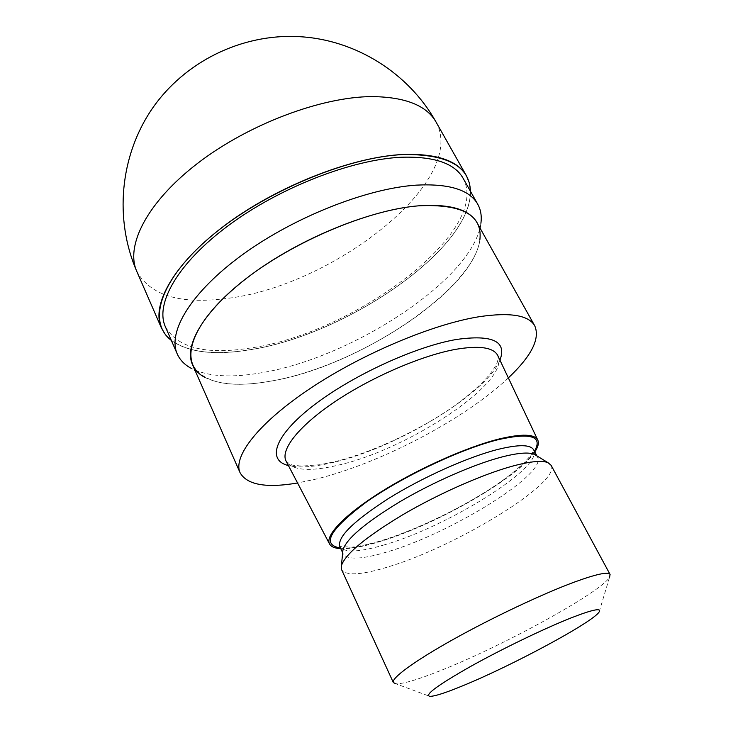 <?xml version="1.0" encoding="UTF-8"?>
<svg xmlns="http://www.w3.org/2000/svg" width="733" height="733" viewBox="0 0 733 733"><rect width="100%" height="100%" fill="white"/><g stroke="black" fill="none" stroke-linecap="round" stroke-linejoin="round"><path stroke-width="0.55" stroke-dasharray="3.67 2.75" d="M248.725 349.907C214.128 355.496 188.317 352.316 171.311 340.359C188.317 352.316 214.128 355.496 248.725 349.907C344.253 335.952 471.411 249.98 470.421 191.231C471.42 249.98 344.253 335.952 248.725 349.907M477.082 222.805C502.481 269.46 368.406 365.437 271.128 381.059C356.971 366.546 473.069 291.377 479.858 239.883L480.894 223.308C473.454 279.09 352.161 357.933 261.58 372.74C230.959 378.155 207.302 376.579 190.626 368.03L204.489 377.183C219.918 385.054 242.137 386.346 271.128 381.059C229.566 388.508 203.371 383.047 192.513 364.686M463.119 178.275C492.045 231.637 353.049 333.918 250.191 348.056C205.909 355.038 177.633 347.928 165.365 326.735M497.927 355.844C510.791 381.884 408.437 449.393 338.554 465.089C310.233 471.85 292.788 470.613 286.227 461.387M534.788 451.94C517.324 478.676 434.275 525.836 378.201 542.118C362.395 546.836 349.916 549.017 340.781 548.669M536.263 455.505L537.527 457.035C547.615 473.665 450.777 533.312 387.995 551.665C362.441 559.407 347.515 560.159 343.209 553.919L342.751 551.986M551.106 465.29C561.341 482.461 457.135 545.966 389.846 566.362C362.239 575.011 346.168 576.138 341.633 569.733M599.154 611.918L609.581 577.155C601.115 592.401 501.39 646.753 439.424 671.034C417.196 679.857 402.646 684.1 395.774 683.761L429.813 696.35M508.354 377.889C464.878 419.12 380.711 463.229 316.528 478.988L297.552 482.983M470.54 191.441C471.117 250.274 344.116 336.007 248.67 349.971C214.219 355.542 188.463 352.408 171.412 340.579M499.943 360.114C486.556 393.841 396.306 447.982 333.057 462.486C314.017 467.058 299.137 468.085 288.417 465.574M534.439 451.281C518.845 477.43 435.09 525.314 378.778 541.632C362.294 546.543 349.522 548.66 340.469 547.991M384.715 544.747C359.161 552.361 344.189 552.957 339.8 546.534L351.574 547.175C359.152 546.397 368.617 544.362 379.951 541.064C417.123 529.904 467.397 505.257 500.492 481.993C519.092 468.992 531.013 456.146 532.525 452.398L533.679 449.87C544.005 466.948 447.506 526.734 384.715 544.747M436.108 122.136C468.579 181.729 330.162 287.675 225.013 298.643C179.667 304.351 150.256 295.271 136.778 271.375M285.925 460.791C289.049 463.934 292.046 465.482 294.941 465.437L301.675 466.096L319.854 464.731L334.431 461.79C372.95 452.435 422.804 428.851 457.566 403.59C477.65 388.49 490.505 375.562 496.131 364.805C497.954 361.424 498.449 358.235 497.625 355.248M342.678 552.764L343.209 553.919M536.923 455.917L537.527 457.035"/><path stroke-width="1.1" d="M171.311 340.359C147.196 322.208 159.409 279.694 211.635 235.879C263.587 192.064 347.68 156.825 403.324 154.553C447.322 154.022 469.679 166.244 470.421 191.231C469.679 166.244 447.313 154.022 403.324 154.553C347.689 156.825 263.587 192.064 211.635 235.879C159.409 279.694 147.196 322.208 171.311 340.35M190.626 368.03C184.34 364.512 179.887 359.839 177.276 354.012C167.252 332.131 190.846 292.192 242.641 254.589C294.299 216.995 367.141 188.308 416.417 185.128C449.182 183.479 469.615 189.838 477.733 204.214C480.821 209.803 481.874 216.171 480.894 223.308M177.276 354.012L165.365 326.735C154.901 303.829 177.716 263.019 228.751 225.278C279.649 187.547 351.895 159.492 401.198 157.247C433.982 156.23 454.625 163.248 463.119 178.275L477.733 204.214M204.489 377.183C179.209 363.678 188.638 326.396 237.41 285.586C285.888 244.795 366.289 209.775 418.955 205.79C450.172 203.765 469.551 209.436 477.082 222.805L534.778 325.873C540.267 338.738 531.462 356.073 508.354 377.889M340.781 548.669C334.917 548.366 331.179 546.818 329.584 544.042L285.925 460.791C280.464 449.356 299.229 425.506 335.796 401.116C372.291 376.753 422.034 355.413 455.724 349.329C479.18 345.371 493.153 347.341 497.625 355.248L537.839 440.212C539.094 443.153 538.077 447.066 534.788 451.94M329.584 544.042C324.811 535.75 344.208 515.042 380.812 492.045C417.343 469.074 466.435 447.139 498.852 439.049C521.786 433.56 534.788 433.945 537.839 440.212M342.751 551.986L342.952 549.915C346.48 538.718 365.446 522.666 399.842 501.766C432.818 482.296 473.637 464.438 501.381 457.117C517.846 452.857 528.887 451.959 534.485 454.423L536.263 455.505M395.774 683.761L393.337 682.542L341.633 569.733L341.395 565.775C345.133 554.185 365.657 537.133 402.985 514.621C438.783 493.63 483.084 474.141 512.871 466.032C530.555 461.314 542.292 460.205 548.082 462.725L551.106 465.29L610.085 574.48L609.581 577.155M393.337 682.542C391.129 678.282 413.907 661.395 453.021 639.543C492.063 617.717 542.374 593.941 574.177 582.158C596.323 574.076 608.289 571.511 610.085 574.48M463.247 685.575C445.737 692.813 434.587 696.405 429.813 696.35C424.27 695.067 437.683 685.199 470.055 666.755C501.326 649.264 544.133 628.584 570.925 617.974C592.227 609.673 601.637 607.657 599.154 611.918C593.4 621.923 512.312 665.527 463.247 685.575M297.552 482.983C266.226 488.306 247.076 484.916 240.112 472.794C232.59 456.723 258.282 423.106 310.187 388.481C361.965 353.883 432.772 324.114 479.171 316.711C510.223 312.13 528.759 315.181 534.778 325.873M240.112 472.794L192.513 364.686C183.223 344.528 205.891 307.365 254.882 272.09C303.746 236.832 372.382 209.464 418.955 205.79C462.496 203.875 482.8 215.245 479.858 239.883M171.412 340.579L165.576 334.889L161.48 328.109C150.796 304.653 174.152 262.817 226.543 224.096C278.787 185.394 352.949 156.66 403.397 154.461C436.831 153.49 457.887 160.674 466.555 176.012L469.496 183.351L470.54 191.441M288.417 465.574C266.711 460.351 274.023 436.117 312.753 406.045C351.217 376.011 415.061 346.544 456.338 339.489C492.549 334.395 507.08 341.276 499.943 360.114M340.469 547.991C321.081 544.876 329.593 529.647 366.005 502.307C402.298 476.633 461.011 448.88 498.11 439.69C530.994 432.36 543.098 436.227 534.439 451.281M342.678 552.764L339.8 546.534C337.162 537.197 353.388 521.2 388.472 498.532C422.336 477.43 467.425 457.245 497.395 449.54C518.451 444.326 530.545 444.436 533.679 449.87L536.923 455.917M371.732 96.591C405.202 96.939 426.661 105.451 436.108 122.136L436.108 122.136C408.904 73.3 355.661 39.527 298.963 36.65C241.688 33.498 184.395 61.7 151.969 109.025C119.681 156.477 114.266 219.534 136.778 271.375L136.778 271.375C125.196 245.812 146.957 202.207 197.736 163.239C248.377 124.28 321.265 96.857 371.732 96.591M342.952 549.915L341.395 565.775M534.485 454.423L548.082 462.725M161.48 328.109L136.778 271.375M466.555 176.012L436.108 122.136"/></g></svg>
